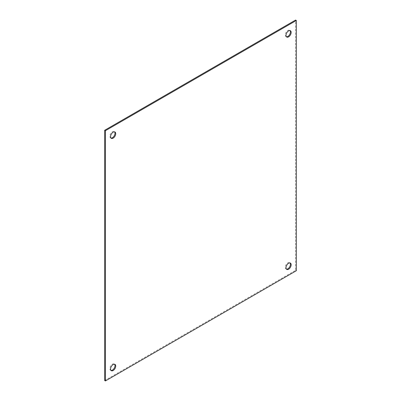 <?xml version="1.0" encoding="UTF-8"?>
<svg xmlns="http://www.w3.org/2000/svg" width="401" height="401" viewBox="0 0 401 401"><rect width="100%" height="100%" fill="white"/><g stroke="black" fill="none" stroke-linecap="round" stroke-linejoin="round"><path stroke-width="0.3" stroke-dasharray="2 1.5" d="M286.434 269.136A3.649 2.105 -60 0 1 286.023 268.986A3.649 2.105 -60 0 1 285.462 266.063A3.649 2.105 -60 0 1 287.848 262.845A3.649 2.105 -60 0 1 289.672 262.665A3.649 2.105 -60 0 1 290.003 262.946M286.434 36.762A3.649 2.105 -60 0 1 286.023 36.616A3.649 2.105 -60 0 1 285.462 33.694A3.649 2.105 -60 0 1 287.848 30.476A3.649 2.105 -60 0 1 289.672 30.296A3.649 2.105 -60 0 1 290.003 30.576M110.997 370.424A3.649 2.105 -60 0 1 110.586 370.273A3.649 2.105 -60 0 1 110.024 367.351A3.649 2.105 -60 0 1 112.41 364.138A3.649 2.105 -60 0 1 114.235 363.958A3.649 2.105 -60 0 1 114.566 364.238M110.997 138.054A3.649 2.105 -60 0 1 110.586 137.904A3.649 2.105 -60 0 1 110.024 134.982A3.649 2.105 -60 0 1 112.41 131.764A3.649 2.105 -60 0 1 114.235 131.583A3.649 2.105 -60 0 1 114.566 131.864M104.671 380.519L295.587 270.294L295.587 20.05M295.587 270.294L296.329 270.725M290.414 263.096L289.672 262.665M290.414 30.727L289.672 30.296M114.977 364.384L114.235 363.958M114.977 132.014L114.235 131.583M286.765 269.417L286.023 268.986M286.765 37.042L286.023 36.616M111.328 370.704L110.586 370.273M111.328 138.335L110.586 137.904"/><path stroke-width="0.6" d="M290.003 262.946A3.649 2.105 -60 0 1 290.118 265.933A3.649 2.105 -60 0 1 287.848 268.805A3.649 2.105 -60 0 1 286.434 269.136M288.59 263.277A3.649 2.105 -60 0 1 290.414 263.096A3.649 2.105 -60 0 1 290.976 266.018A3.649 2.105 -60 0 1 288.59 269.236A3.649 2.105 -60 0 1 286.765 269.417A3.649 2.105 -60 0 1 286.209 266.49A3.649 2.105 -60 0 1 288.59 263.277M290.003 30.576A3.649 2.105 -60 0 1 290.118 33.559A3.649 2.105 -60 0 1 287.848 36.436A3.649 2.105 -60 0 1 286.434 36.762M288.59 30.907A3.649 2.105 -60 0 1 290.414 30.727A3.649 2.105 -60 0 1 290.976 33.649A3.649 2.105 -60 0 1 288.59 36.862A3.649 2.105 -60 0 1 286.765 37.042A3.649 2.105 -60 0 1 286.209 34.12A3.649 2.105 -60 0 1 288.59 30.907M114.566 364.238A3.649 2.105 -60 0 1 114.681 367.221A3.649 2.105 -60 0 1 112.41 370.093A3.649 2.105 -60 0 1 110.997 370.424M113.152 364.564A3.649 2.105 -60 0 1 114.977 364.384A3.649 2.105 -60 0 1 115.538 367.306A3.649 2.105 -60 0 1 113.152 370.524A3.649 2.105 -60 0 1 111.328 370.704A3.649 2.105 -60 0 1 110.771 367.782A3.649 2.105 -60 0 1 113.152 364.564M114.566 131.864A3.649 2.105 -60 0 1 114.681 134.851A3.649 2.105 -60 0 1 112.41 137.723A3.649 2.105 -60 0 1 110.997 138.054M113.152 132.195A3.649 2.105 -60 0 1 114.977 132.014A3.649 2.105 -60 0 1 115.538 134.936A3.649 2.105 -60 0 1 113.152 138.155A3.649 2.105 -60 0 1 111.328 138.335A3.649 2.105 -60 0 1 110.771 135.408A3.649 2.105 -60 0 1 113.152 132.195M104.671 130.275L104.671 380.519L105.413 380.95L296.329 270.725L296.329 20.481L295.587 20.05L104.671 130.275L105.413 130.706L105.413 380.95M296.329 20.481L105.413 130.706"/></g></svg>
